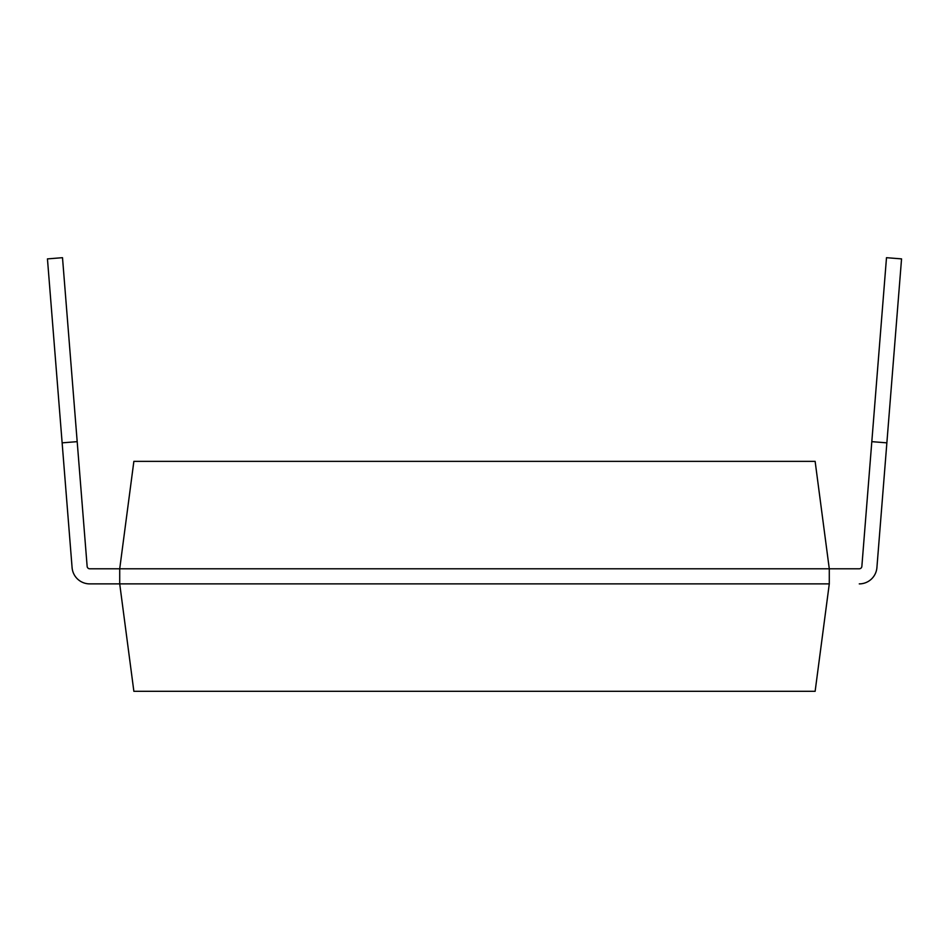 <?xml version="1.0" encoding="UTF-8"?>
<svg xmlns="http://www.w3.org/2000/svg" width="949" height="949" viewBox="0 0 949 949"><rect width="100%" height="100%" fill="white"/><g stroke="black" fill="none" stroke-linecap="round" stroke-linejoin="round"><path stroke-width="1.42" d="M829.284 583.884L119.716 583.884L133.868 691.311L815.132 691.311L829.284 583.884L829.284 568.783L119.716 568.783L119.716 583.884L89.728 583.884A17.687 17.687 0 0 1 72.088 567.609L47.45 258.887L62.504 257.689L87.142 566.399A2.586 2.586 0 0 0 89.728 568.783L119.716 568.783L133.868 461.356L815.132 461.356L829.284 568.783L859.272 568.783A2.586 2.586 0 0 0 861.858 566.399A2.586 2.586 0 0 1 859.272 568.783A2.586 2.586 0 0 0 861.858 566.399A2.586 2.586 0 0 1 859.272 568.783A2.586 2.586 0 0 0 861.858 566.399A2.586 2.586 0 0 1 859.272 568.783A2.586 2.586 0 0 0 861.858 566.399A2.586 2.586 0 0 1 859.272 568.783A2.586 2.586 0 0 0 861.858 566.399A2.586 2.586 0 0 1 859.272 568.783A2.586 2.586 0 0 0 861.858 566.399A2.586 2.586 0 0 1 859.272 568.783A2.586 2.586 0 0 0 861.858 566.399A2.586 2.586 0 0 1 859.272 568.783A2.586 2.586 0 0 0 861.858 566.399A2.586 2.586 0 0 1 859.272 568.783A2.586 2.586 0 0 0 861.858 566.399A2.586 2.586 0 0 1 859.272 568.783A2.586 2.586 0 0 0 861.858 566.399A2.586 2.586 0 0 1 859.272 568.783M119.716 583.884L89.728 583.884M87.142 566.399A2.586 2.586 0 0 0 89.728 568.783A2.586 2.586 0 0 1 87.142 566.399A2.586 2.586 0 0 0 89.728 568.783A2.586 2.586 0 0 1 87.142 566.399A2.586 2.586 0 0 0 89.728 568.783A2.586 2.586 0 0 1 87.142 566.399A2.586 2.586 0 0 0 89.728 568.783A2.586 2.586 0 0 1 87.142 566.399A2.586 2.586 0 0 0 89.728 568.783A2.586 2.586 0 0 1 87.142 566.399A2.586 2.586 0 0 0 89.728 568.783A2.586 2.586 0 0 1 87.142 566.399A2.586 2.586 0 0 0 89.728 568.783A2.586 2.586 0 0 1 87.142 566.399A2.586 2.586 0 0 0 89.728 568.783A2.586 2.586 0 0 1 87.142 566.399A2.586 2.586 0 0 0 89.728 568.783A2.586 2.586 0 0 1 87.142 566.399A2.586 2.586 0 0 0 89.728 568.783M62.136 442.851L77.189 441.653M859.272 583.884A17.687 17.687 0 0 0 876.912 567.609L901.55 258.887L886.496 257.689L861.858 566.399M886.864 442.851L871.811 441.653"/></g></svg>
